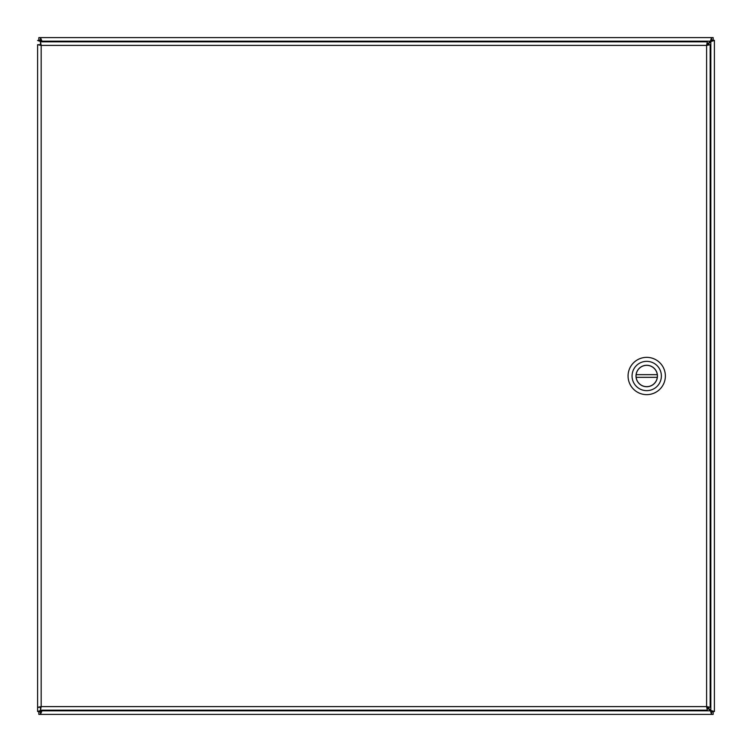 <?xml version="1.0" encoding="UTF-8"?>
<svg xmlns="http://www.w3.org/2000/svg" width="752" height="752" viewBox="0 0 752 752"><rect width="100%" height="100%" fill="white"/><g stroke="black" fill="none" stroke-linecap="round" stroke-linejoin="round"><path stroke-width="1.13" d="M706.908 707.284L710.461 710.837L711.524 714.4L40.476 714.4L42.206 710.17M707.284 45.092L710.837 41.539L714.4 40.476L714.4 711.524L710.837 710.461L707.284 706.908M42.206 41.83L40.476 37.6L711.524 37.6L710.461 41.163L706.908 44.716M41.454 710.17L37.6 711.524L37.6 44.706L41.163 45.393L40.1 44.706L37.6 44.706M711.9 40.476L714.4 40.307L711.9 40.476L710.837 41.539L710.837 710.461L711.9 711.524L714.4 711.524L711.9 711.524M40.476 40.1L38.85 40.1L38.85 37.6L40.476 37.6L40.476 40.1L41.539 41.163L710.461 41.163L711.524 40.1L711.524 37.6L713.15 37.6L713.15 40.1L711.524 40.1M41.163 41.83L40.1 40.476L37.6 40.476L41.454 41.83M40.1 711.524L37.6 711.524L40.1 711.524L41.163 710.17M711.524 711.9L713.15 711.9L713.15 714.4L711.524 714.4L711.524 711.9L710.461 710.837L41.539 710.837L40.476 711.9L40.476 714.4L38.85 714.4L38.85 711.9L40.476 711.9M37.6 40.476L40.1 40.476M40.1 707.294L37.6 707.294L41.163 706.607L40.1 707.294M40.476 41.83L40.476 44.33L41.163 45.393L41.163 706.607L706.607 706.607L706.607 45.393L41.163 45.393L40.476 41.83L707.294 41.83L706.607 45.393L710.17 44.706L710.17 707.294L706.607 706.607L707.294 710.17L40.476 710.17L41.163 706.607L40.476 707.67L40.476 710.17M710.17 707.294L707.67 707.294L706.607 706.607L707.294 707.67L707.294 710.17M707.294 41.83L707.294 44.33L706.607 45.393L707.67 44.706L710.17 44.706M646.72 394.65A18.65 18.65 0 0 1 630.571 366.675A18.65 18.65 0 0 1 662.869 366.675A18.65 18.65 0 0 1 646.72 394.65M646.72 361.345A14.655 14.655 0 0 1 661.375 376A14.655 14.655 0 0 1 646.72 390.655A14.655 14.655 0 0 1 632.065 376A14.655 14.655 0 0 1 646.72 361.345M646.72 386.725A10.725 10.725 0 0 0 656.007 370.642A10.725 10.725 0 0 0 637.433 370.642A10.725 10.725 0 0 0 646.72 386.725M657.295 377.335L636.145 377.335A10.66 10.66 0 0 0 657.295 377.335A10.66 10.66 0 0 0 657.295 374.665L636.145 374.665A10.66 10.66 0 0 1 657.295 374.665M636.145 374.665A10.66 10.66 0 0 0 636.145 377.335"/></g></svg>
